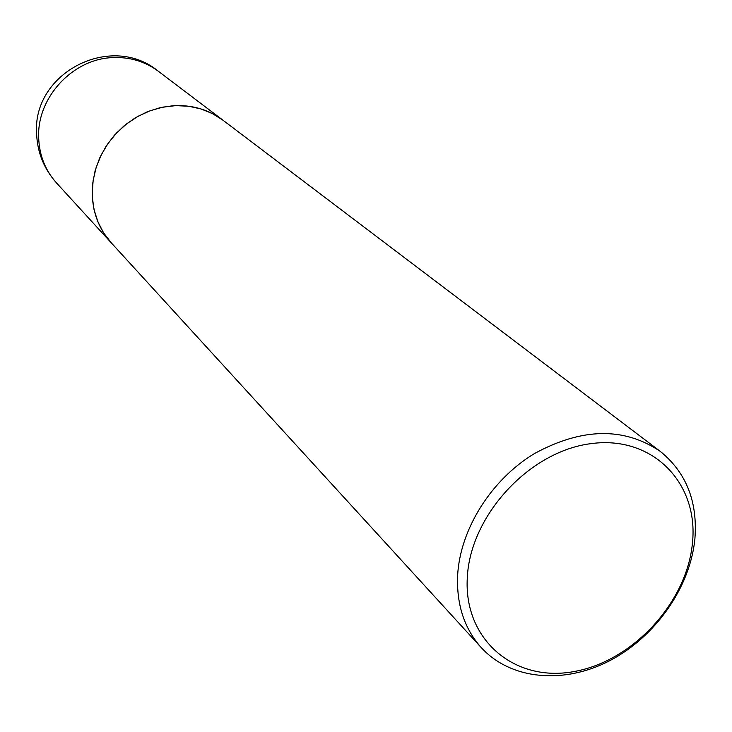 <?xml version="1.0" encoding="UTF-8"?>
<svg xmlns="http://www.w3.org/2000/svg" width="732" height="732" viewBox="0 0 732 732"><rect width="100%" height="100%" fill="white"/><g stroke="black" fill="none" stroke-linecap="round" stroke-linejoin="round"><path stroke-width="1.1" d="M222.912 120.167L222.885 120.14C208.492 109.48 191.894 104.667 173.072 105.719L160.079 107.677L147.379 111.731L135.319 117.788L124.23 125.684L114.412 135.2L106.149 146.089L99.662 158.03L95.114 170.712L92.635 183.778L92.278 196.871L94.044 209.636L97.859 221.741L103.624 232.858L111.182 242.74M660.264 451.379L222.949 120.194L212.518 113.643L200.998 108.949L188.682 106.25L175.89 105.628L162.962 107.119L150.243 110.706L138.083 116.278L126.801 123.717L116.717 132.812L108.107 143.326L101.19 154.964L96.166 167.418L93.147 180.337L92.223 193.376C92.68 212.664 99.003 229.125 111.209 242.768L481.317 647.674C510.973 679.982 563.86 684.539 609.61 660.767C655.387 636.986 690.221 587.421 694.897 538.843C697.797 501.63 686.25 472.479 660.264 451.379C624.003 426.912 582.032 427.653 534.351 453.62C491.09 479.799 460.044 529.437 457.619 575.572C456.484 604.687 464.381 628.715 481.317 647.674M467.3 577.758C463.621 640.043 514.806 682.572 573.732 671.601C632.64 661.49 687.055 602.445 692.481 542.751C698.767 482.974 652.551 435.128 590.962 443.647C529.437 451.232 470.063 515.612 467.3 577.758M222.885 120.14L158.332 71.26C144.963 61.351 129.628 56.803 112.316 57.618C72.614 59.045 36.984 97.612 38.659 137.351C39.226 155.065 45.174 170.263 56.51 182.936L111.145 242.704M158.332 71.26C111.365 32.199 32.144 72.596 36.6 133.791C37.396 152.567 44.03 168.955 56.51 182.936"/></g></svg>

